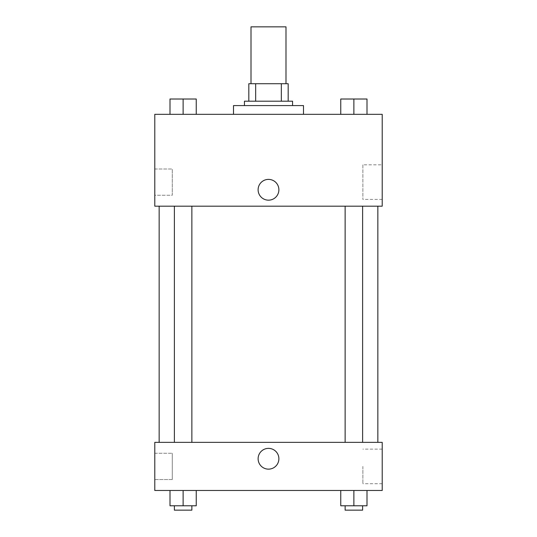 <?xml version="1.0" encoding="UTF-8"?>
<svg xmlns="http://www.w3.org/2000/svg" width="537" height="537" viewBox="0 0 537 537"><rect width="100%" height="100%" fill="white"/><g stroke="black" fill="none" stroke-linecap="round" stroke-linejoin="round"><path stroke-width="0.4" stroke-dasharray="2.69 2.01" d="M251.007 26.85L285.993 26.85M268.5 83.712L251.007 83.712L268.5 83.712M281.334 101.204L281.334 83.712L288.181 83.712L288.181 101.204L255.666 101.204L288.181 101.204M281.334 83.712L248.819 83.712M255.666 101.204L248.819 101.204L255.666 101.204L255.666 83.712M292.558 101.204L244.442 101.204M244.442 105.581L292.558 105.581L244.442 105.581M233.508 105.581L303.492 105.581M268.5 114.327L233.508 114.327L268.5 114.327M382.216 114.327L154.784 114.327L154.784 206.174L382.216 206.174L382.216 114.327M170.001 114.327L196.247 114.327L170.001 114.327L196.247 114.327L170.001 114.327L183.124 114.327L183.124 99.016L170.001 99.016L191.87 99.016L170.001 99.016L170.001 114.327L183.124 114.327L170.001 114.327L170.001 99.016L170.001 114.327L196.247 114.327L183.124 114.327L183.124 99.016L196.247 99.016L174.377 99.016L196.247 99.016L196.247 114.327L196.247 99.016M340.753 114.327L366.999 114.327L340.753 114.327L366.999 114.327L340.753 114.327L353.876 114.327L353.876 99.016L340.753 99.016L362.623 99.016L340.753 99.016L340.753 114.327L353.876 114.327L340.753 114.327L340.753 99.016L340.753 114.327L366.999 114.327L353.876 114.327L353.876 99.016L366.999 99.016L345.13 99.016L366.999 99.016L366.999 114.327L366.999 99.016M278.891 189.776A10.391 10.391 0 0 0 263.305 180.781A10.391 10.391 0 0 0 263.305 198.771A10.391 10.391 0 0 0 278.891 189.776A10.391 10.391 0 0 1 263.305 198.771A10.391 10.391 0 0 1 263.305 180.781A10.391 10.391 0 0 1 278.891 189.776M382.216 164.819L382.216 199.422L382.216 164.819L362.871 164.819L362.871 199.422L362.871 164.819M258.109 189.776A10.391 10.391 0 0 0 273.695 198.771A10.391 10.391 0 0 0 273.695 180.781A10.391 10.391 0 0 0 258.109 189.776M154.784 195.24L154.784 168.994L154.784 195.24L154.784 168.994L154.784 195.24L172.276 195.24L172.276 168.994L172.276 195.24L172.276 168.994L172.276 195.24L154.784 195.24M353.876 206.174L345.13 206.174L353.876 206.174M183.124 206.174L174.377 206.174L183.124 206.174M268.5 206.174L159.153 206.174L268.5 206.174M268.5 442.354L159.153 442.354L268.5 442.354M353.876 442.354L345.13 442.354L353.876 442.354M183.124 442.354L174.377 442.354L183.124 442.354M382.216 442.354L154.784 442.354L154.784 490.469L382.216 490.469L382.216 442.354M154.784 466.411L154.784 453.288L154.784 466.411M366.999 505.773L366.999 490.469L366.999 505.773L353.876 505.773L366.999 505.773L353.876 505.773L353.876 490.469L366.999 490.469L340.753 490.469L366.999 490.469L340.753 490.469L366.999 490.469L340.753 490.469L366.999 490.469L353.876 490.469L353.876 505.773L340.753 505.773L340.753 490.469L340.753 505.773L362.623 505.773L340.753 505.773L340.753 490.469M196.247 505.773L196.247 490.469L196.247 505.773L183.124 505.773L196.247 505.773L183.124 505.773L183.124 490.469L196.247 490.469L170.001 490.469L196.247 490.469L170.001 490.469L196.247 490.469L170.001 490.469L196.247 490.469L183.124 490.469L183.124 505.773L170.001 505.773L170.001 490.469L170.001 505.773L191.87 505.773L170.001 505.773L170.001 490.469M154.784 479.534L172.276 479.534L172.276 453.288L172.276 479.534L172.276 453.288L172.276 479.534L154.784 479.534M382.216 466.411L382.216 483.716L382.216 466.411M268.5 448.368A10.391 10.391 0 0 0 259.505 463.948A10.391 10.391 0 0 0 277.495 463.948A10.391 10.391 0 0 0 268.5 448.368A10.391 10.391 0 0 1 277.495 463.948A10.391 10.391 0 0 1 259.505 463.948A10.391 10.391 0 0 1 268.5 448.368M362.871 466.411L362.871 483.716L362.871 466.411M268.5 469.143A10.391 10.391 0 0 0 277.495 453.564A10.391 10.391 0 0 0 259.505 453.564A10.391 10.391 0 0 0 268.5 469.143M345.13 505.773L345.13 510.15L362.623 510.15L345.13 510.15L362.623 510.15L362.623 505.773L345.13 505.773L362.623 505.773M353.876 505.773L353.876 490.469M174.377 505.773L174.377 510.15L191.87 510.15L174.377 510.15L191.87 510.15L191.87 505.773L174.377 505.773L191.87 505.773M183.124 505.773L183.124 490.469M345.13 99.016L362.623 99.016M353.876 114.327L353.876 99.016M174.377 99.016L191.87 99.016M183.124 114.327L183.124 99.016M382.216 199.422L362.871 199.422M154.784 168.994L172.276 168.994L154.784 168.994M191.87 442.354L191.87 206.174M174.377 442.354L174.377 206.174M362.623 442.354L362.623 206.174M345.13 442.354L345.13 206.174M154.784 453.288L172.276 453.288L154.784 453.288M382.216 449.113L362.871 449.113M382.216 483.716L362.871 483.716"/><path stroke-width="0.81" d="M285.993 83.712L285.993 26.85L251.007 26.85L251.007 83.712M255.666 101.204L255.666 83.712L248.819 83.712L248.819 101.204L248.819 83.712M255.666 83.712L288.181 83.712L288.181 101.204M281.334 101.204L281.334 83.712M244.442 105.581L244.442 101.204L292.558 101.204L292.558 105.581M303.492 114.327L303.492 105.581L233.508 105.581L233.508 114.327M154.784 114.327L382.216 114.327L382.216 206.174L154.784 206.174L154.784 114.327M258.109 189.776A10.391 10.391 0 0 1 273.695 180.781A10.391 10.391 0 0 1 273.695 198.771A10.391 10.391 0 0 1 258.109 189.776M154.784 442.354L382.216 442.354L382.216 490.469L154.784 490.469L154.784 442.354M268.5 469.143A10.391 10.391 0 0 1 259.505 453.564A10.391 10.391 0 0 1 277.495 453.564A10.391 10.391 0 0 1 268.5 469.143M340.753 490.469L340.753 505.773L366.999 505.773L366.999 490.469L366.999 505.773M353.876 505.773L353.876 490.469M362.623 505.773L362.623 510.15L345.13 510.15L345.13 505.773M170.001 490.469L170.001 505.773L196.247 505.773L196.247 490.469L196.247 505.773M183.124 505.773L183.124 490.469M191.87 505.773L191.87 510.15L174.377 510.15L174.377 505.773M340.753 114.327L340.753 99.016L366.999 99.016L366.999 114.327L366.999 99.016M353.876 114.327L353.876 99.016M362.623 99.016L345.13 99.016M170.001 114.327L170.001 99.016L196.247 99.016L196.247 114.327L196.247 99.016M183.124 114.327L183.124 99.016M191.87 99.016L174.377 99.016M377.847 442.354L377.847 206.174M159.153 442.354L159.153 206.174M345.13 206.174L345.13 442.354M362.623 206.174L362.623 442.354M191.87 442.354L191.87 206.174M174.377 442.354L174.377 206.174"/></g></svg>
